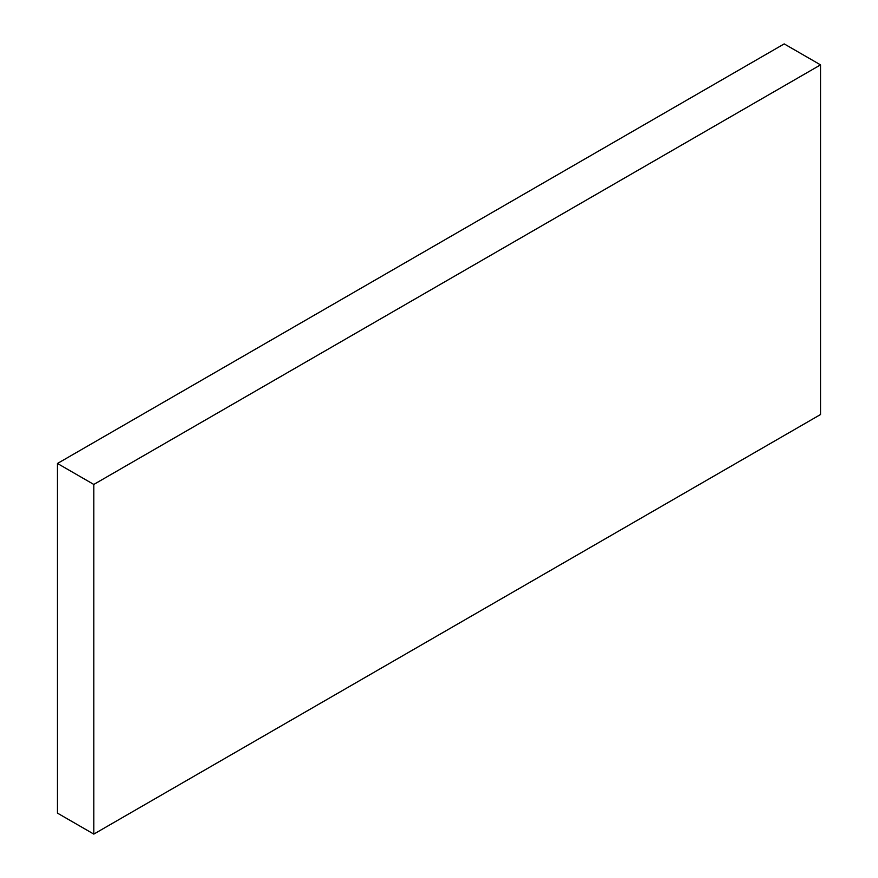 <?xml version="1.0" encoding="UTF-8"?>
<svg xmlns="http://www.w3.org/2000/svg" width="878" height="878" viewBox="0 0 878 878"><rect width="100%" height="100%" fill="white"/><g stroke="black" fill="none" stroke-linecap="round" stroke-linejoin="round"><path stroke-width="1.32" d="M784.197 43.9L57.465 463.474L93.803 484.447L820.535 64.873L784.197 43.9M93.803 484.447L93.803 834.1L57.465 813.127L57.465 463.474M93.803 834.1L820.535 414.526L820.535 64.873"/></g></svg>
